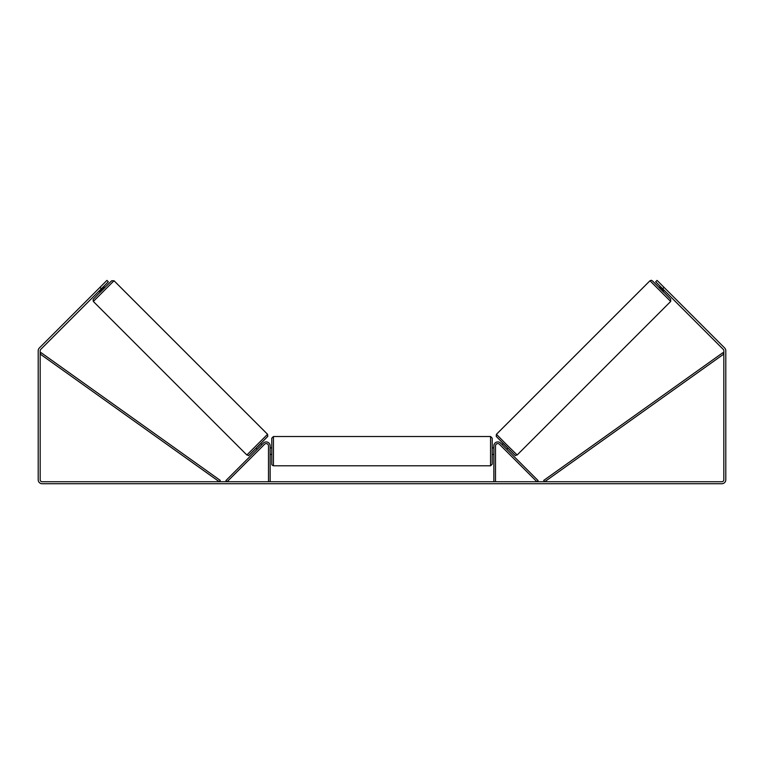 <?xml version="1.0" encoding="UTF-8"?>
<svg xmlns="http://www.w3.org/2000/svg" width="764" height="764" viewBox="0 0 764 764"><rect width="100%" height="100%" fill="white"/><g stroke="black" fill="none" stroke-linecap="round" stroke-linejoin="round"><path stroke-width="1.15" d="M495.502 481.75L495.502 445.889A2.302 2.302 0 0 1 499.436 444.266L536.92 481.75L538.085 480.585L500.601 443.101A3.944 3.944 0 0 0 493.859 445.889L493.859 481.75M670.677 301.455L517.142 454.991L506.685 444.743L496.438 434.286L649.973 280.751L670.677 301.455L670.677 299.125L663.897 292.182L652.418 280.846L651.339 280.283L649.973 280.751M663.811 292.268L659.16 287.617L660.325 286.443M661.872 285.201L666.227 289.556M660.994 287.111L664.317 290.435M502.139 444.638L503.209 443.569M506.79 449.289L507.859 448.22M501.642 446.462L500.974 445.804M502.798 445.307L506.121 448.63M501.623 446.482L505.625 450.454M664.059 290.692L660.736 287.369M101.345 288.773L99.95 287.379L106.931 280.398L108.326 281.792L40.75 349.368A1.977 1.977 0 0 0 40.177 350.762L40.177 479.773A1.977 1.977 0 0 0 42.144 481.75L721.856 481.75A1.977 1.977 0 0 0 723.823 479.773L723.823 350.762A1.977 1.977 0 0 0 723.25 349.368L655.674 281.792L657.069 280.398L664.05 287.379L662.655 288.773M99.95 287.379L39.356 347.973A3.944 3.944 0 0 0 38.2 350.762L38.2 479.773A3.944 3.944 0 0 0 42.144 483.727L721.856 483.727A3.944 3.944 0 0 0 725.8 479.773L725.8 350.762A3.944 3.944 0 0 0 724.644 347.973L664.05 287.379M268.498 481.75L268.498 445.889A2.302 2.302 0 0 0 264.564 444.266L227.08 481.75L225.915 480.585L263.399 443.101A3.944 3.944 0 0 1 270.141 445.889L270.141 481.75M271.783 451.152L271.783 438.164L273.436 436.511L273.436 465.792C272.271 465.314 271.717 464.77 271.783 464.149L271.783 451.152M490.564 436.511L492.217 438.164L492.217 464.149L490.564 465.792L490.564 436.511L273.436 436.511M493.859 453.501L493.859 448.802M270.141 448.802L270.141 453.501M267.562 434.286L114.027 280.751L93.323 301.455L246.858 454.991L267.562 434.286L267.782 436.339L258.433 445.928C244.642 459.193 250.344 454.962 246.858 454.991M99.014 291.103L100.189 292.268L104.84 287.617L103.675 286.443M103.006 287.111L99.683 290.435M102.128 285.201L97.773 289.556M262.358 446.462L263.026 445.804M261.861 444.638L260.791 443.569M257.21 449.289L256.141 448.22M258.375 450.454L262.377 446.482M261.202 445.307L257.879 448.63M99.941 290.692L103.264 287.369M40.177 354.047L219.335 481.75L220.29 480.413L41.132 352.71L40.177 354.047M723.823 354.047L544.665 481.75L543.71 480.413L722.868 352.71L723.823 354.047M496.438 436.616L514.812 454.991M93.323 301.455L93.103 299.402L100.103 292.182L111.697 280.751L114.027 280.751M267.562 436.616L249.188 454.991M517.142 454.991C513.656 454.962 519.358 459.193 505.567 445.928L496.218 436.339L496.438 434.286M492.217 447.866L493.859 447.866M493.859 454.446L492.217 454.446M490.564 465.792L273.436 465.792M271.783 447.866L270.141 447.866M271.783 454.446L270.141 454.446"/></g></svg>
